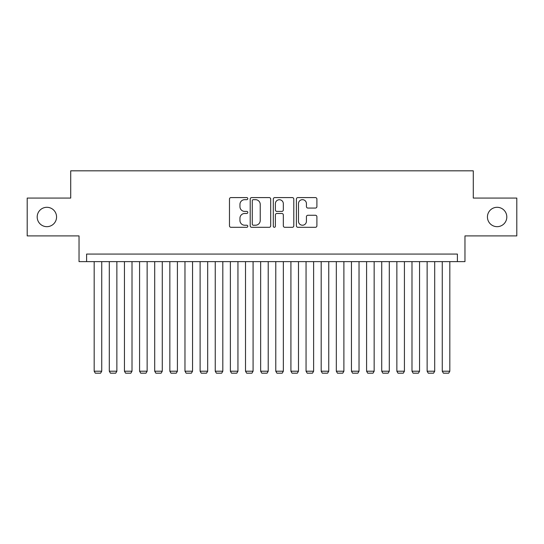 <?xml version="1.0" encoding="UTF-8"?>
<svg xmlns="http://www.w3.org/2000/svg" width="544" height="544" viewBox="0 0 544 544"><rect width="100%" height="100%" fill="white"/><g stroke="black" fill="none" stroke-linecap="round" stroke-linejoin="round"><path stroke-width="0.82" d="M247.785 198.628A1.04 1.04 0 0 0 246.745 197.588L230.962 197.588A1.482 1.482 0 0 0 229.473 199.077L229.473 225.814A1.482 1.482 0 0 0 230.962 227.304L246.745 227.304A1.04 1.04 0 0 0 247.785 226.263A1.04 1.04 0 0 0 246.745 225.223L244.705 225.223A4.753 4.753 0 0 1 239.952 220.47L239.952 218.239A4.753 4.753 0 0 1 244.705 213.486L246.745 213.486A1.04 1.04 0 0 0 247.785 212.446A1.04 1.04 0 0 0 246.745 211.405L244.705 211.405A4.753 4.753 0 0 1 239.952 206.652L239.952 204.422A4.753 4.753 0 0 1 244.705 199.668L246.745 199.668A1.04 1.04 0 0 0 247.785 198.628M487.438 216.988A9.683 9.683 0 0 0 497.128 226.671A9.683 9.683 0 0 0 506.811 216.988A9.683 9.683 0 0 0 497.128 207.298A9.683 9.683 0 0 0 487.438 216.988M37.189 216.988A9.683 9.683 0 0 0 46.872 226.671A9.683 9.683 0 0 0 56.562 216.988A9.683 9.683 0 0 0 46.872 207.298A9.683 9.683 0 0 0 37.189 216.988M315.418 208.066A1.482 1.482 0 0 0 316.9 206.577L316.9 199.077A1.482 1.482 0 0 0 315.418 197.588L297.888 197.588A1.482 1.482 0 0 0 296.398 199.077L296.398 225.814A1.482 1.482 0 0 0 297.888 227.304L315.418 227.304A1.482 1.482 0 0 0 316.9 225.814L316.9 216.757A1.482 1.482 0 0 0 315.418 215.268L307.911 215.268A1.482 1.482 0 0 0 306.428 216.757L306.428 221.245A3.971 3.971 0 0 1 302.45 225.223A3.971 3.971 0 0 1 298.479 221.245L298.479 203.646A3.971 3.971 0 0 1 302.45 199.668A3.971 3.971 0 0 1 306.428 203.646L306.428 206.577A1.482 1.482 0 0 0 307.911 208.066L315.418 208.066M457.395 261.63L464.964 261.63L464.964 235.906L516.8 235.906L516.8 198.07L473.287 198.07L473.287 170.823L70.713 170.823L70.713 198.07L27.2 198.07L27.2 235.906L79.036 235.906L79.036 261.63L457.395 261.63L457.395 254.068L86.605 254.068L86.605 261.63M270.701 199.077A1.482 1.482 0 0 0 269.212 197.588L251.688 197.588A1.482 1.482 0 0 0 250.199 199.077L250.199 225.814A1.482 1.482 0 0 0 251.688 227.304L269.212 227.304A1.482 1.482 0 0 0 270.701 225.814L270.701 199.077M274.788 197.588L292.312 197.588A1.482 1.482 0 0 1 293.801 199.077L293.801 225.814A1.482 1.482 0 0 1 292.312 227.304L284.811 227.304A1.482 1.482 0 0 1 283.329 225.814L283.329 214.968A1.482 1.482 0 0 0 281.84 213.486L276.862 213.486A1.482 1.482 0 0 0 275.38 214.968L275.38 226.263A1.04 1.04 0 0 1 274.339 227.304A1.04 1.04 0 0 1 273.299 226.263L273.299 199.077A1.482 1.482 0 0 1 274.788 197.588M253.32 199.668A1.04 1.04 0 0 0 252.28 200.709L252.28 224.182A1.04 1.04 0 0 0 253.32 225.223L255.476 225.223A4.753 4.753 0 0 0 260.229 220.47L260.229 204.422A4.753 4.753 0 0 0 255.476 199.668L253.32 199.668M283.329 203.721A3.971 3.971 0 0 0 279.351 199.743A3.971 3.971 0 0 0 275.38 203.721L275.38 209.923A1.482 1.482 0 0 0 276.862 211.405L281.84 211.405A1.482 1.482 0 0 0 283.329 209.923L283.329 203.721M101.735 261.63L101.735 371.205L94.173 371.205L94.173 261.63M101.735 371.205L100.599 373.177L95.302 373.177L94.173 371.205M116.872 261.63L116.872 371.205L109.303 371.205L109.303 261.63M116.872 371.205L115.736 373.177L110.439 373.177L109.303 371.205M132.008 261.63L132.008 371.205L124.44 371.205L124.44 261.63M132.008 371.205L130.873 373.177L125.576 373.177L124.44 371.205M147.138 261.63L147.138 371.205L139.577 371.205L139.577 261.63M147.138 371.205L146.003 373.177L140.706 373.177L139.577 371.205M162.275 261.63L162.275 371.205L154.707 371.205L154.707 261.63M162.275 371.205L161.14 373.177L155.842 373.177L154.707 371.205M177.412 261.63L177.412 371.205L169.844 371.205L169.844 261.63M177.412 371.205L176.276 373.177L170.979 373.177L169.844 371.205M192.542 261.63L192.542 371.205L184.974 371.205L184.974 261.63M192.542 371.205L191.406 373.177L186.109 373.177L184.974 371.205M207.679 261.63L207.679 371.205L200.11 371.205L200.11 261.63M207.679 371.205L206.543 373.177L201.246 373.177L200.11 371.205M222.816 261.63L222.816 371.205L215.247 371.205L215.247 261.63M222.816 371.205L221.68 373.177L216.383 373.177L215.247 371.205M237.946 261.63L237.946 371.205L230.377 371.205L230.377 261.63M237.946 371.205L236.81 373.177L231.513 373.177L230.377 371.205M253.082 261.63L253.082 371.205L245.514 371.205L245.514 261.63M253.082 371.205L251.947 373.177L246.65 373.177L245.514 371.205M268.219 261.63L268.219 371.205L260.651 371.205L260.651 261.63M268.219 371.205L267.084 373.177L261.786 373.177L260.651 371.205M283.349 261.63L283.349 371.205L275.781 371.205L275.781 261.63M283.349 371.205L282.214 373.177L276.916 373.177L275.781 371.205M298.486 261.63L298.486 371.205L290.918 371.205L290.918 261.63M298.486 371.205L297.35 373.177L292.053 373.177L290.918 371.205M313.623 261.63L313.623 371.205L306.054 371.205L306.054 261.63M313.623 371.205L312.487 373.177L307.19 373.177L306.054 371.205M328.753 261.63L328.753 371.205L321.184 371.205L321.184 261.63M328.753 371.205L327.617 373.177L322.32 373.177L321.184 371.205M343.89 261.63L343.89 371.205L336.321 371.205L336.321 261.63M343.89 371.205L342.754 373.177L337.457 373.177L336.321 371.205M359.026 261.63L359.026 371.205L351.458 371.205L351.458 261.63M359.026 371.205L357.891 373.177L352.594 373.177L351.458 371.205M374.156 261.63L374.156 371.205L366.588 371.205L366.588 261.63M374.156 371.205L373.021 373.177L367.724 373.177L366.588 371.205M389.293 261.63L389.293 371.205L381.725 371.205L381.725 261.63M389.293 371.205L388.158 373.177L382.86 373.177L381.725 371.205M404.423 261.63L404.423 371.205L396.862 371.205L396.862 261.63M404.423 371.205L403.294 373.177L397.997 373.177L396.862 371.205M419.56 261.63L419.56 371.205L411.992 371.205L411.992 261.63M419.56 371.205L418.424 373.177L413.127 373.177L411.992 371.205M434.697 261.63L434.697 371.205L427.128 371.205L427.128 261.63M434.697 371.205L433.561 373.177L428.264 373.177L427.128 371.205M449.827 261.63L449.827 371.205L442.265 371.205L442.265 261.63M449.827 371.205L448.698 373.177L443.401 373.177L442.265 371.205"/></g></svg>

